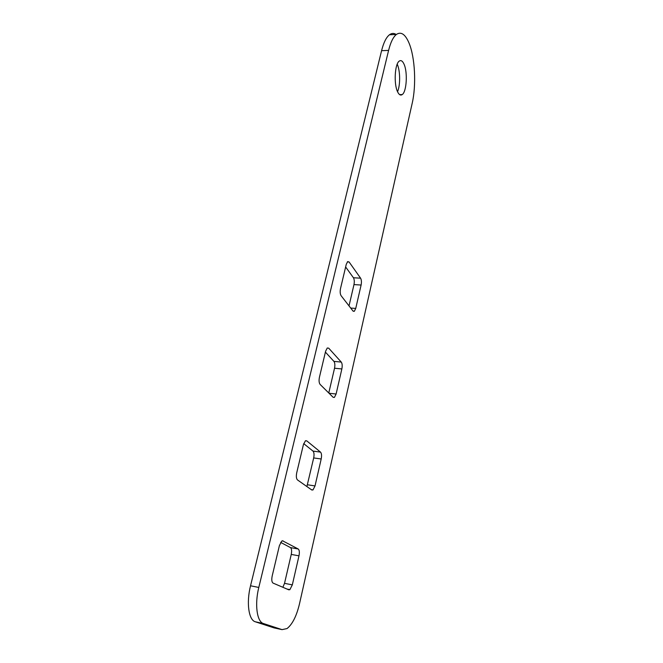 <?xml version="1.0" encoding="UTF-8"?>
<svg xmlns="http://www.w3.org/2000/svg" width="663" height="663" viewBox="0 0 663 663"><rect width="100%" height="100%" fill="white"/><g stroke="black" fill="none" stroke-linecap="round" stroke-linejoin="round"><path stroke-width="0.99" d="M397.593 91.809C399.035 94.801 400.585 95.712 402.234 94.56C406.634 91.767 407.795 72.201 404.032 64.162C402.582 60.946 400.991 59.927 399.25 61.112C394.792 63.855 393.698 84.151 397.593 91.809M397.543 91.693C400.419 85.353 400.303 70.825 397.294 64.377M412.179 103.353C416.422 85.195 415.055 57.258 408.98 42.929C405.234 34.169 401.032 31.352 396.375 34.468C393.2 37.004 390.606 42.324 388.593 50.413L258.802 587.443C254.542 604.391 256.921 621.886 263.501 623.56L282.057 629.635L287.046 628.557C292.408 624.297 296.552 616.076 299.477 603.894L412.179 103.353M263.501 623.56L255.338 621.795L274.167 627.919L282.057 629.635M396.275 34.542C394.004 33.009 391.734 33.084 389.471 34.766C386.247 37.302 383.62 42.606 381.581 50.678L250.531 585.785L258.802 587.443M349.02 305.9L353.976 284.593C354.531 281.667 354.349 279.388 353.437 277.756L345.638 266.974M328.773 392.993L334.533 368.222C335.122 365.114 334.923 362.835 333.92 361.376L325.4 352.103M306.894 486.543L313.682 457.934C314.312 454.627 314.08 452.348 312.986 451.089L303.704 443.622M282.869 587.294L284.526 583.341L291.248 554.425C291.927 550.895 291.67 548.616 290.469 547.597L280.648 542.384M275.054 628.11L274.167 627.919M255.338 621.795C248.658 620.104 246.23 602.659 250.531 585.785M349.103 261.984L347.636 261.628L346.26 264.363L340.509 288.546C339.912 291.654 340.119 294.041 341.113 295.715L353.023 311.046L354.332 311.295L355.741 308.428L361.111 285.04C361.658 282.106 361.484 279.819 360.589 278.187L349.103 261.984L347.354 261.893M328.699 348.158L327.257 348L325.616 351.224L319.433 377.23C318.787 380.537 319.019 382.932 320.113 384.416L333.149 397.319L334.425 397.402L336.108 394.021L341.859 368.951C342.448 365.835 342.249 363.539 341.263 362.081L328.699 348.158L327.224 348.025M306.754 440.862L305.361 440.878L303.389 444.724L296.726 472.76C296.038 476.291 296.295 478.686 297.496 479.937L311.809 490.007L313.002 489.932L315.024 485.929L321.199 458.987C321.828 455.663 321.605 453.376 320.527 452.116L306.754 440.862L305.651 440.713M283.076 540.859L281.792 541.033L279.396 545.632L272.195 575.956C271.449 579.744 271.747 582.122 273.073 583.1L288.819 589.83L289.897 589.639L292.325 584.874L298.98 555.834C299.659 552.296 299.403 550.017 298.226 548.989L282.455 540.751M381.581 50.678L388.593 50.413M290.469 547.597L298.226 548.989M291.248 554.425L298.98 555.834M284.526 583.341L292.325 584.874M312.986 451.089L320.527 452.116M313.682 457.934L321.199 458.987M307.441 484.777L315.024 485.929M333.92 361.376L341.263 362.081M334.533 368.222L341.859 368.951M329.03 393.242L336.108 394.021M353.437 277.756L360.589 278.187M353.976 284.593L361.111 285.04M350.694 308.055L355.741 308.428M399.615 94.602L402.234 94.56M389.471 34.766L396.375 34.468M287.038 589.067L289.897 589.639M311.337 489.675L313.002 489.932M333.075 397.245L334.425 397.402M353.164 311.212L354.332 311.295"/></g></svg>
